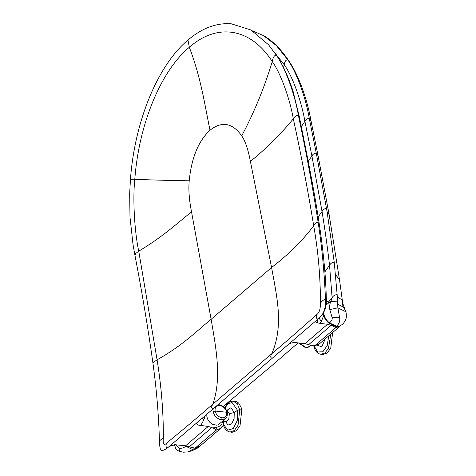 <?xml version="1.0" encoding="UTF-8"?>
<svg xmlns="http://www.w3.org/2000/svg" width="476" height="476" viewBox="0 0 476 476"><rect width="100%" height="100%" fill="white"/><g stroke="black" fill="none" stroke-linecap="round" stroke-linejoin="round"><path stroke-width="0.71" d="M218.478 424.651L225.44 418.69L221.536 419.802C217.199 418.945 214.379 416.232 213.081 411.663L215.11 411.05C214.73 407.325 216.277 405.475 219.745 405.498L218.657 404.975M225.44 418.69C226.891 417.69 227.51 415.667 227.302 412.621L227.302 412.621C226.1 408.247 223.387 405.629 219.156 404.755L217.978 404.731M221.536 419.802L222.137 417.815C218.538 417.107 216.193 414.852 215.11 411.05L226.683 412.252C225.624 408.497 223.309 406.248 219.745 405.498M222.137 417.815C225.553 417.785 227.07 415.935 226.683 412.252L227.004 413.103M298.482 342.934L305.509 347.694L309.912 346.367L310.846 345.564M223.28 424.854L224.339 427.561L226.148 430.12L228.587 431.72L232.062 432.315L236.399 430.792L240.041 425.609L241.79 409.967L239.743 409.771L238.065 425.229L234.412 430.506L230.015 432.059M233.186 401.173L237.262 403.678L239.743 409.771L237.548 410.276L237.226 420.659L233.21 428.59L227.671 430.149L223.458 424.348M224.714 407.712L226.784 404.356L229.027 402.279L232.258 401.161L235.269 401.345L237.03 401.857L238.601 403.041L241.04 407.182L241.79 409.967M330.844 334.075L328.446 348.384L324.924 353.002L320.848 354.317L322.865 354.572L327.155 353.085L330.778 348.004L332.647 332.534M328.726 335.889L327.244 345.481L322.906 351.77L317.712 352.008L314.053 345.856M252.506 30.898L263.424 35.557L276.348 45.571L287.772 59.815C295.733 70.716 305.729 96.717 309.299 118.572L316.29 153.248L327.101 211.737L334.235 262.246L337.151 294.715L337.865 307.865L345.838 311.732M329.059 302.605L330.951 301.403L332.099 297.565L329.529 265.239C327.571 248.115 325.072 230.2 322.026 211.475L311.911 155.95L304.902 121.32C301.51 101.602 292.704 76.392 284.202 64.724L283.631 67.747M329.178 322.478C328.761 323.269 328.851 323.4 329.457 322.871L336.508 326.167C339.186 323.841 340.209 320.985 339.59 317.599L337.865 307.865L329.791 309.561L332.028 317.23C332.67 319.051 331.814 320.925 329.457 322.871C326.125 320.116 324.18 316.79 323.615 312.893L323.597 312.714M337.538 301.13L330.951 301.403C329.785 303.521 329.398 306.241 329.791 309.561M337.151 294.715C335.282 294.584 333.599 295.536 332.099 297.565L328.571 302.058L327.601 301.064L326.268 302.224C326.274 303.343 326.869 303.932 328.047 303.991M345.832 311.691C346.117 312.077 346.796 317.218 345.826 319.146C344.844 321.55 343.613 323.353 342.137 324.561L339.221 326.34C337.323 326.857 336.413 326.798 336.496 326.173L336.627 326.631L335.889 326.447M328.547 303.016L328.571 302.058L328.404 302.831M345.826 311.691L343.285 304.884L341.964 299.803L337.294 296.941M175.864 444.727L179.065 448.196C182.058 448.511 184.182 447.839 185.438 446.179L192.53 449.439L193.315 448.071M298.119 342.893L273.278 364.402L223.256 406.427M196.249 447.815L197.106 448.023L192.542 449.433L187.824 451.926C193.024 450.82 198.897 447.446 199.117 447L197.106 448.023M200.58 445.601L199.117 446.994M183.498 452.194L187.824 451.926M184.866 445.709L185.438 446.179L185.836 445.828M337.692 304.194L343.047 306.901L345.338 310.179M250.4 161.429L271.582 267.506L211.118 319.277L191.53 211.838C189.18 200.104 188.401 189.763 189.204 180.803C191.519 157.776 198.456 140.92 210.005 130.24C221.822 120.916 232.395 122.778 241.725 135.839C245.283 141.063 248.174 149.595 250.4 161.429C266.441 148.381 280.751 134.178 293.329 118.816C301.064 154.432 307.859 190.055 313.708 225.701C318.307 252.03 320.532 277.883 320.384 303.272C320.467 309.085 319.277 312.833 316.82 314.505C301.463 328.279 286.493 341.316 271.903 353.603L212.82 404.189C198.587 416.571 183.141 429.59 166.475 443.227C163.792 445.958 162.738 444.132 163.327 437.742L159.43 440.913C159.27 442.525 159.537 445.084 160.233 448.594C161.001 450.058 161.786 450.724 162.578 450.588L166.421 448.82L168.843 446.797L166.421 448.82M323.674 315.528L321.389 321.383L320.122 323.353L327.548 324.281L304.955 343.66L297.345 342.809C294.043 342.244 291.122 342.726 288.581 344.249L197.189 422.504C195.975 424.187 197.183 425.175 200.812 425.461L208.262 426.448L211.814 427.567L189.222 446.881L185.622 445.798L208.262 426.448M288.884 344.005L316.379 320.449C315.279 321.562 315.63 322.365 317.438 322.853L317.385 319.622M320.122 323.353L317.438 322.853M327.548 324.281L331.129 325.376L308.585 344.713L304.955 343.66M210.005 130.24C204.341 102.756 201.11 78.403 189.329 47.267C217.687 22.295 251.084 28.262 272.26 61.588C280.197 72.233 289.842 98.449 293.329 118.816C294.709 116.453 296.387 115.287 298.369 115.311C305.997 151.082 312.589 186.753 318.158 222.334C322.091 248.24 324.519 274.015 325.447 299.666C325.989 308.388 323.525 314.832 318.069 319.003L317.028 319.926M241.725 135.839C254.059 112.699 264.24 87.947 272.26 61.588C273.028 57.352 274.366 55.198 276.276 55.121C284.547 66.235 294.936 94.153 298.369 115.311L299.404 117.054C311.399 177.381 324.68 239.023 326.298 297.732L326.298 297.732C326.667 299.333 326.334 302.956 325.31 308.591L323.745 312.44C319.92 318.349 319.455 317.51 318.093 319.015L316.998 319.949M268.577 44.809L276.83 55.859L268.577 44.809L250.929 29.976L231.265 23.8C216.39 22.723 201.949 28.143 187.949 40.061C157.645 65.42 134.69 121.422 130.454 179.178L129.68 193.446L129.984 217.02L133.042 244.682L134.744 254.285L135.547 254.72M219.924 423.414L217.907 424.907L216.687 425.199L212.475 424.289L209.987 422.468L207.97 419.838L206.876 416.887L206.804 414.293M308.585 344.713L314.029 345.862L315.029 345.481L335.39 328.047C335.443 327.274 334.265 326.494 331.861 325.715L333.135 325.572M187.949 40.061L189.329 47.267C160.733 71.061 138.849 124.355 134.797 179.285C132.673 198.54 134.446 231.503 138.748 251.167C162.572 236.852 175.4 224.845 191.53 211.838M213.343 408.67C211.279 408.682 211.106 407.188 212.82 404.189C221.846 378.42 216.211 349.009 211.118 319.277C194.613 333.004 181.439 346.195 157.074 359.808L138.748 251.167L134.744 254.285C141.765 290.562 147.81 326.714 152.891 362.742L157.074 359.808C161.388 386.381 163.476 412.359 163.327 437.742M185.622 445.798L175.103 444.721L169.379 446.31L167.695 447.749C166.035 447.726 165.63 446.22 166.475 443.227M169.652 446.089L197.189 422.504M169.765 446.006L169.379 446.31M197.903 421.914L197.254 422.444M326.25 297.351L325.447 299.666C323.983 299.416 322.3 300.618 320.384 303.272M205.215 415.655L203.901 419.743L200.812 425.461M288.997 343.922L288.515 344.309M316.82 314.505C315.987 317.486 316.397 318.985 318.069 319.003L318.081 318.92M211.814 427.567L212.528 427.9L216.419 427.49L220.572 425.77C221.453 426.829 221.53 427.668 220.81 428.287L200.444 445.72L195.654 447.69L216.015 430.256L220.81 428.287L200.699 445.506M331.861 325.715L331.129 325.376M189.222 446.881L194.648 448.065L195.654 447.69L194.648 448.065M212.528 427.9C214.979 428.739 216.14 429.525 216.015 430.256L216.419 427.49M213.081 411.663L213.046 408.955M299.106 343.006L306.008 347.48M225.428 421.492L228.069 425.026L231.574 423.979L234.079 418.91L234.251 412.513L229.373 413.668L228.789 419.106L225.957 421.552M226.6 410.496L230.991 407.7L234.251 412.513L237.548 410.276L232.062 402.553L228.236 403.636L224.922 407.944M229.373 413.668L227.058 410.627M224.19 421.367L223.881 421.718M313.66 345.368C314.422 349.319 316.04 352.056 318.515 353.579L320.812 354.317M316.837 345.237L321.8 346.748L325.245 338.87M334.235 262.246C332.397 262.193 330.826 263.192 329.529 265.239L324.918 271.838M326.56 208.494C324.757 208.44 323.246 209.434 322.026 211.475L318.164 216.961M308.246 161.423L311.911 155.95C313.059 153.968 314.517 153.07 316.29 153.248L318.051 155.622L329.136 214.658L327.101 211.737M274.569 52.509L284.202 64.724C284.815 61.303 286.011 59.667 287.772 59.815L288.92 61.041C298.482 74.72 307.246 99.282 311.03 120.922L309.299 118.572C307.526 118.405 306.062 119.321 304.902 121.32L301.332 126.622M339.59 317.599L332.028 317.23M323.275 313.262L323.234 313.458C323.793 317.29 325.691 320.538 328.928 323.198L335.901 326.453L336.496 326.173M323.317 313.19L323.615 312.893M329.136 214.658L339.442 279.364L335.538 274.753M179.065 448.196C178.958 450.421 180.124 451.7 182.558 452.051M174.317 444.322L175.763 448.582C177.548 450.415 177.25 450.707 182.07 451.986L183.563 452.2M343.047 306.901L341.964 299.803M327.601 301.064L328.422 302.956M318.158 222.334C316.207 222.31 314.725 223.434 313.708 225.701C302.837 240.338 288.795 254.273 271.582 267.506C276.925 297.03 283.875 325.304 271.903 353.603C270.184 356.601 270.362 358.095 272.427 358.083M321.389 321.383L319.027 318.206M340.489 325.786L335.39 328.047L336.062 326.488M340.578 325.733L319.932 343.416L314.327 345.808M314.029 345.862L314.452 345.808C318.379 344.576 320.181 343.797 319.86 343.476L319.759 343.553M340.31 325.971L320.11 343.261M220.572 425.77L221.727 424.461L222.75 421.218M189.204 180.803C172.3 180.434 159.026 180.303 134.797 179.285L131.269 179.279M194.946 448.017L195.065 448.017C198.974 446.809 200.765 446.042 200.444 445.72L200.342 445.798M242.885 383.376L197.772 422.028M203.901 419.743L202.139 418.291M305.509 347.694C308.787 347.183 310.257 346.736 309.912 346.367M226.522 421.516L222.084 421.147M226.641 410.586L227.635 410.782M328.517 303.039L326.131 305.062M263.424 35.557C270.683 39.615 279.763 47.207 288.926 61.047M311.03 120.922L318.051 155.622M342.434 301.135L339.442 279.364M220.9 428.21L222.899 425.717L223.887 421.337M152.891 362.742C156.527 389.112 158.71 415.167 159.43 440.913M326.191 303.807L327.369 304.009M276.83 55.859C282.994 65.117 288.402 76.898 293.049 91.219L299.404 117.06M168.843 446.803L169.932 445.863M289.087 343.845L243.486 382.894"/></g></svg>
